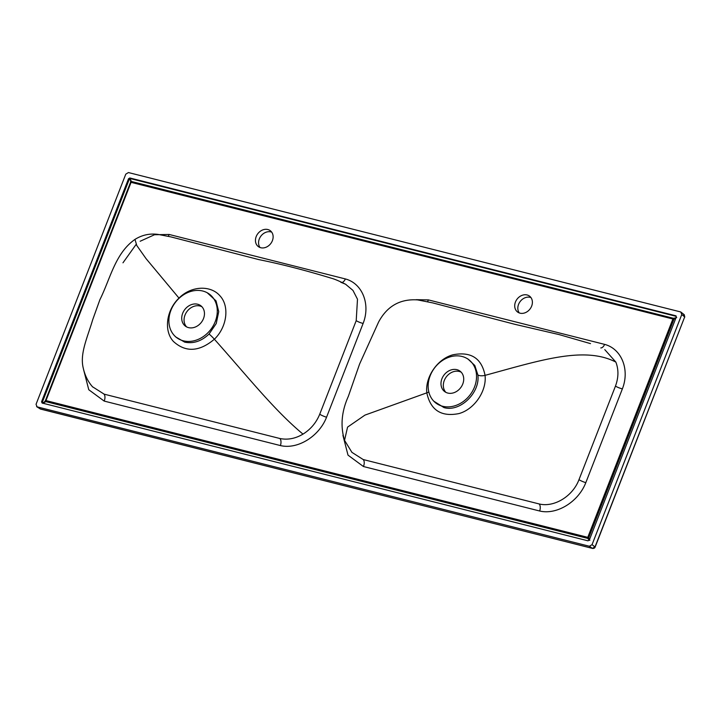 <?xml version="1.0" encoding="UTF-8"?>
<svg xmlns="http://www.w3.org/2000/svg" width="721" height="721" viewBox="0 0 721 721"><rect width="100%" height="100%" fill="white"/><g stroke="black" fill="none" stroke-linecap="round" stroke-linejoin="round"><path stroke-width="1.08" d="M519.264 312.941A9.941 8.138 127.2 0 1 519.913 301.883A9.941 8.138 127.2 0 1 530.214 297.34A9.941 8.138 127.2 0 1 530.944 297.575M520.003 313.166A9.941 8.138 -52.8 0 0 530.944 307.606A9.941 8.138 -52.8 0 0 529.565 296.151A9.941 8.138 -52.8 0 0 527.096 294.97A9.941 8.138 -52.8 0 0 516.155 300.531A9.941 8.138 -52.8 0 0 517.534 311.986A9.941 8.138 -52.8 0 0 520.003 313.166M260.741 247.727A9.941 8.138 -52.8 0 0 271.682 242.166A9.941 8.138 -52.8 0 0 270.312 230.72A9.941 8.138 -52.8 0 0 267.833 229.53A9.941 8.138 -52.8 0 0 256.892 235.091A9.941 8.138 -52.8 0 0 258.271 246.546A9.941 8.138 -52.8 0 0 260.741 247.727M416.188 299.684L428.4 299.9L604.604 344.377C621.718 348.856 629.911 369.747 622.376 388.862L585.812 482.646C578.386 501.906 556.774 515.164 539.65 511L363.438 466.523L348.009 455.14L342.926 435.34M83.663 369.9L88.773 389.737L104.175 401.083L280.388 445.56C297.611 449.751 319.169 436.367 326.559 417.207L363.123 323.432C370.693 304.208 362.366 283.389 345.35 278.937L169.138 234.46L154.528 234.731L140.135 241.265M136.152 244.383L122.967 262.814M260.011 247.501A9.941 8.138 127.2 0 1 260.651 236.443A9.941 8.138 127.2 0 1 270.952 231.901A9.941 8.138 127.2 0 1 271.691 232.135M680.741 311.959L681.778 314.509L592.058 544.643L589.39 546.257L37.086 406.851L36.05 404.301L125.778 174.167L128.437 172.553L680.741 311.959L684.256 314.716L684.788 317.114L683.625 314.392M40.736 409.113A1.136 0.613 104.2 0 1 40.61 409.104A1.136 0.613 104.2 0 1 40.502 409.059L36.618 406.644L40.502 409.059L592.419 548.366L595.077 546.752L684.68 316.952L681.778 314.509M40.043 408.861L592.527 548.42A1.136 0.613 104.2 0 0 592.698 548.411M594.987 546.969L592.058 544.643M589.39 546.257L592.419 548.366A1.136 0.613 104.2 0 0 592.527 548.42C593.96 548.528 594.852 548.032 595.195 546.924L684.599 317.159M351.866 452.319L363.177 459.529L539.101 503.934C554.016 507.701 572.735 496.336 578.99 479.654L615.473 386.086C618.609 377.57 618.735 369.576 615.851 362.086L604.784 349.64M590.499 343.62L559.108 334.589L514.749 324.288L432.726 302.901L417.621 299.9C400.11 298.737 387.096 306.128 378.579 322.071L359.59 364.033L348.351 396.316C341.52 411.52 340.258 426.192 344.539 440.342L347.558 427.12L364.952 415.107L426.823 392.837C424.948 377.236 437.404 358.77 453.103 354.759C470.975 351.361 481.628 358.22 485.053 375.344L485.053 375.362C486.873 390.971 474.4 409.375 458.916 413.584C441.225 417.08 430.527 410.168 426.823 392.864L426.823 392.837A5.678 2.415 174.4 0 0 428.797 391.9M433.79 401.182A27.218 22.288 127.2 0 1 432.979 370.233A27.218 22.288 127.2 0 1 462.053 356.471A27.218 22.288 127.2 0 1 466.478 358.193A27.218 22.288 127.2 0 1 473.382 389.547A27.218 22.288 127.2 0 1 442.64 406.265A27.218 22.288 127.2 0 1 433.79 401.182L443.938 407.572C459.899 412.448 480.339 392.81 477.87 374.965L474.806 365.484L467.902 358.968M445.857 392.332A12.78 10.464 127.2 0 1 445.641 377.831A12.78 10.464 127.2 0 1 459.241 371.45A12.78 10.464 127.2 0 1 461.179 372.18M456.907 369.675A12.78 10.464 127.2 0 1 460.088 371.189A12.78 10.464 127.2 0 1 461.855 385.915A12.78 10.464 127.2 0 1 447.786 393.062A12.78 10.464 127.2 0 1 444.614 391.548A12.78 10.464 127.2 0 1 442.838 376.822A12.78 10.464 127.2 0 1 456.907 369.675M340.763 282.244L345.521 284.2L352.957 290.392L357.49 299.224L356.21 320.647L319.736 414.215C316.249 422.695 310.67 429.328 302.991 434.123C295.34 438.647 287.616 440.107 279.847 438.494L104.194 394.171L92.504 386.762M345.936 284.416C339.492 281.154 334.598 279.072 331.245 278.18L331.218 278.171C305.172 270.24 281.019 264.048 258.767 259.596L171.066 236.939L158.359 234.46C150.022 233.234 142.226 234.884 134.98 239.399L136.774 245.482L146.021 258.596L178.988 298.106C166.353 310.075 163.496 330.903 173.518 341.547C185.748 352.596 199.366 351.821 214.362 339.23C226.935 327.262 229.792 306.371 220.049 295.934C210.956 285.11 191.335 285.561 179.006 298.088A5.678 0.541 45.6 0 1 179.141 298.251M207.215 292.753A27.218 22.288 127.2 0 1 214.119 324.117A27.218 22.288 127.2 0 1 183.386 340.826A27.218 22.288 127.2 0 1 174.536 335.743A27.218 22.288 127.2 0 1 173.716 304.794A27.218 22.288 127.2 0 1 202.799 291.032A27.218 22.288 127.2 0 1 207.215 292.753L216.03 300.873L218.724 311.643L216.228 323.549L209.054 334.048C201.465 341.222 193.345 343.917 184.675 342.133L175.636 336.887M209.054 334.048A5.678 0.586 -134.7 0 1 214.362 339.23L214.38 339.221C248.709 377.786 274.35 410.258 302.991 434.123M201.916 306.74A12.78 10.464 -52.8 0 0 199.987 306.01A12.78 10.464 -52.8 0 0 186.379 312.391A12.78 10.464 -52.8 0 0 186.595 326.892M197.653 304.235A12.78 10.464 127.2 0 1 200.826 305.749A12.78 10.464 127.2 0 1 202.601 320.475A12.78 10.464 127.2 0 1 188.532 327.622A12.78 10.464 127.2 0 1 185.351 326.108A12.78 10.464 127.2 0 1 183.585 311.382A12.78 10.464 127.2 0 1 197.653 304.235M676.722 317.546L675.938 317.862L676.235 316.357L130.465 178.601L130.645 180.223L129.23 179.358L42.35 402.174L43.981 402.507L45.441 400.57L130.573 182.215L130.645 180.223L131.673 181.548L673.468 318.303L675.974 317.79M129.834 177.97L675.748 315.762L676.271 317.033L589.327 540.02L588.003 540.822L42.088 403.03L41.566 401.759L128.509 178.772L129.834 177.97L130.348 178.429A1.136 0.613 104.2 0 1 130.465 178.601A1.136 0.532 -39 0 0 129.23 179.358L129.023 179.232A1.136 0.847 131.9 0 1 130.348 178.429L676.154 316.005M130.573 182.215A1.136 1.081 19.5 0 1 131.673 181.548A1.136 0.613 104.2 0 0 131.114 182.233L45.973 400.588L587.768 537.343L672.9 318.988L130.573 182.215M589.264 540.164L587.66 538.371L45.865 401.624L42.836 403.363M41.566 401.759L42.35 402.174A1.136 0.676 -85.7 0 0 42.566 403.147M45.865 401.624A1.136 0.865 -157.8 0 1 45.441 400.57L45.973 400.588A1.136 0.613 104.2 0 0 45.865 401.624M675.938 317.862L673.892 319.358L588.76 537.704L589.85 540.371M673.468 318.303A1.136 0.478 83.9 0 1 673.892 319.358L672.9 318.988A1.136 0.613 104.2 0 1 673.468 318.303M588.76 537.704L587.66 538.371A1.136 0.613 104.2 0 1 587.768 537.343L588.76 537.704M428.4 299.9A5.678 3.046 -77.9 0 1 427.463 301.775M615.851 362.086C584.253 345.81 540.272 360.365 485.053 375.362M485.053 375.344A5.678 2.46 -5.4 0 1 477.87 374.965M604.604 344.377A5.678 3.109 -73.8 0 1 600.791 347.928M622.376 388.862A5.678 1.136 20.3 0 1 615.473 386.086M363.177 459.529A5.678 3.109 -73.8 0 1 363.438 466.523M585.812 482.646A5.678 1.009 22.3 0 1 578.99 479.654M539.101 503.934A5.678 3.046 -77.9 0 1 539.65 511M345.35 278.937A5.678 3.109 -73.8 0 1 342.069 282.443M356.21 320.647A5.678 1.136 -159.7 0 0 363.123 323.432M169.138 234.46A5.678 3.046 -77.9 0 1 168.209 236.335M319.736 414.215A5.678 1.009 -157.7 0 0 326.559 417.207M279.847 438.494A5.678 3.046 -77.9 0 1 280.388 445.56M103.923 394.09A5.678 3.109 -73.8 0 1 104.175 401.083M42.278 403.075A1.136 0.892 117 0 1 42.142 402.057L129.023 179.232L128.509 178.772M344.539 440.342L351.983 452.455M466.478 358.193L467.983 359.013M174.536 335.743L175.69 336.932M134.98 239.399C115.189 253.269 110.457 278.459 99.886 299.729L92.694 319.736C87.394 337.689 79.671 353.714 83.257 368.125C84.979 375.623 88.133 381.923 92.721 387.015"/></g></svg>
